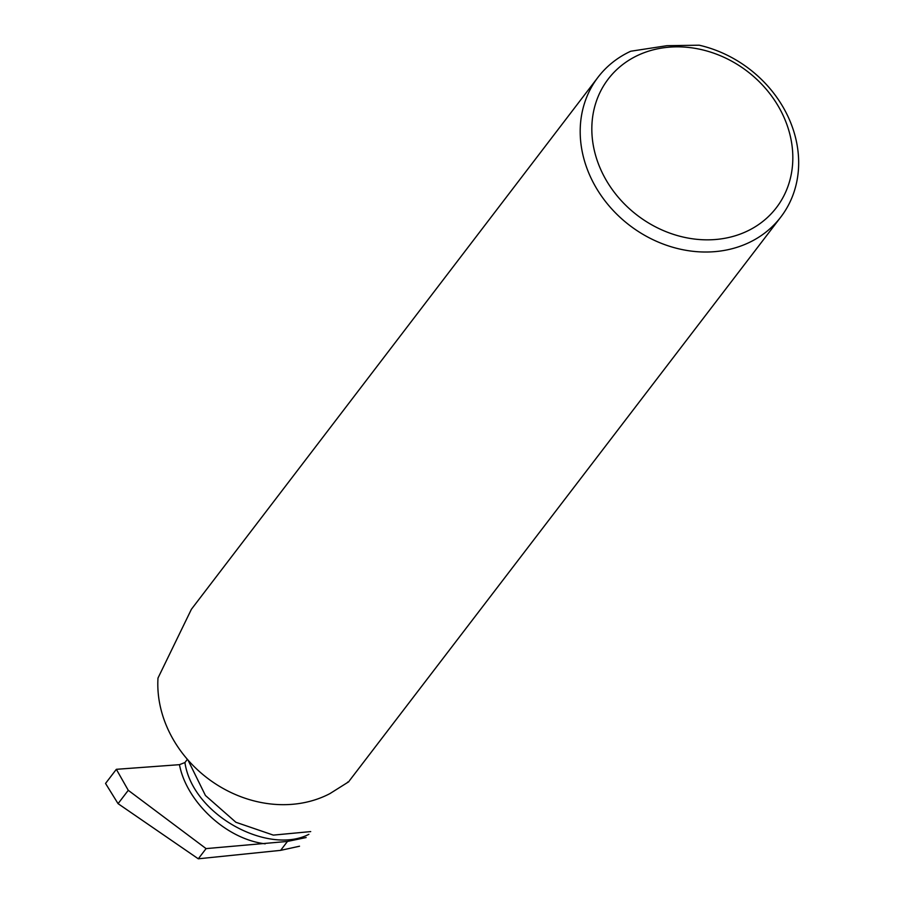<?xml version="1.0" encoding="UTF-8"?>
<svg xmlns="http://www.w3.org/2000/svg" width="904" height="904" viewBox="0 0 904 904"><rect width="100%" height="100%" fill="white"/><g stroke="black" fill="none" stroke-linecap="round" stroke-linejoin="round"><path stroke-width="1.36" d="M668.542 47.223A105.847 90.592 37.4 0 0 594.685 151.951A105.847 90.592 37.4 0 0 716.115 239.458A105.847 90.592 37.4 0 0 789.972 134.73A105.847 90.592 37.4 0 0 668.542 47.223M630.743 51.234L666.892 45.697L699.176 45.2A115.068 98.48 37.4 0 1 780.853 216.994A115.068 98.48 37.4 0 1 715.29 251.606A115.068 98.48 37.4 0 1 600.222 194.224A115.068 98.48 37.4 0 1 598.019 77.247A115.068 98.48 37.4 0 1 630.743 51.234M780.853 216.994L349.328 780.841M598.019 77.247L191.399 609.273L157.997 678.045A115.068 98.48 -142.6 0 0 213.898 782.785A115.068 98.48 -142.6 0 0 329.937 793.599L348.831 781.711A92.129 78.851 37.4 0 1 347.656 782.096M187.377 759.337L184.924 762.547L179.467 764.671L116.345 769.315L105.542 783.44L118.062 803.656L198.292 858.8L280.635 850.359L287.461 841.432L306.162 837.533M299.529 846.223L280.635 850.359M187.964 760.004L205.445 795.509L235.887 822.267L273.347 835.115L310.705 831.59M116.345 769.315L128.266 790.311L206.078 848.607L198.292 858.8M206.078 848.607L287.461 841.432M128.266 790.311L118.062 803.656M184.924 762.547C192.642 815.227 268.454 855.399 308.863 834.324M179.467 764.671C186.167 800.774 225.243 838.991 265.2 843.827"/></g></svg>
